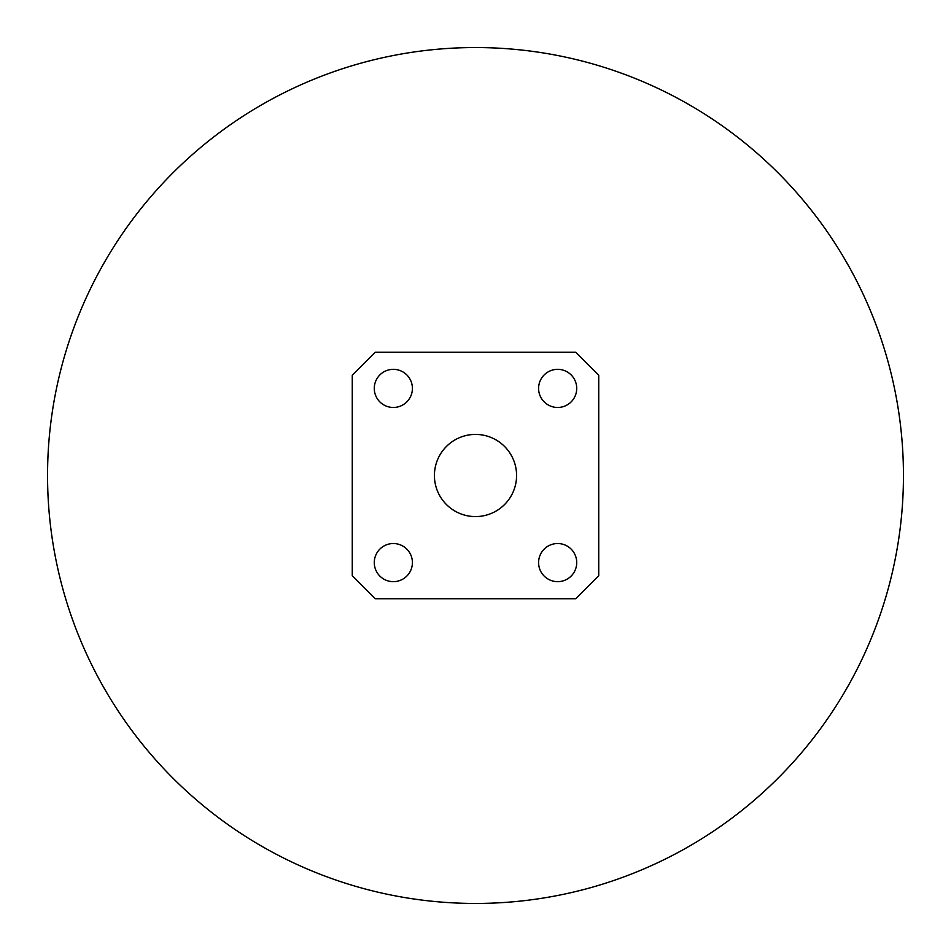 <?xml version="1.0" encoding="UTF-8"?>
<svg xmlns="http://www.w3.org/2000/svg" width="951" height="951" viewBox="0 0 951 951"><rect width="100%" height="100%" fill="white"/><g stroke="black" fill="none" stroke-linecap="round" stroke-linejoin="round"><path stroke-width="1.43" d="M47.55 475.5A427.95 427.95 0 0 0 475.5 903.45A427.95 427.95 0 0 0 903.45 475.5A427.95 427.95 0 0 0 475.5 47.55A427.95 427.95 0 0 0 47.55 475.5M576.722 562.588A19.056 19.056 0 0 0 557.666 543.532A19.056 19.056 0 0 0 538.599 562.588A19.056 19.056 0 0 0 557.666 581.655A19.056 19.056 0 0 0 576.722 562.588M412.401 388.412A19.056 19.056 0 0 0 393.334 369.345A19.056 19.056 0 0 0 374.278 388.412A19.056 19.056 0 0 0 393.334 407.468A19.056 19.056 0 0 0 412.401 388.412M412.401 562.588A19.056 19.056 0 0 0 393.334 543.532A19.056 19.056 0 0 0 374.278 562.588A19.056 19.056 0 0 0 393.334 581.655A19.056 19.056 0 0 0 412.401 562.588M576.722 388.412A19.056 19.056 0 0 0 557.666 369.345A19.056 19.056 0 0 0 538.599 388.412A19.056 19.056 0 0 0 557.666 407.468A19.056 19.056 0 0 0 576.722 388.412M516.583 475.5A41.083 41.083 0 0 0 475.5 434.417A41.083 41.083 0 0 0 434.417 475.5A41.083 41.083 0 0 0 475.5 516.583A41.083 41.083 0 0 0 516.583 475.5M575.735 352.262L375.265 352.262L352.262 375.265L352.262 575.735L375.265 598.738L575.735 598.738L598.738 575.735L598.738 375.265L575.735 352.262"/></g></svg>
